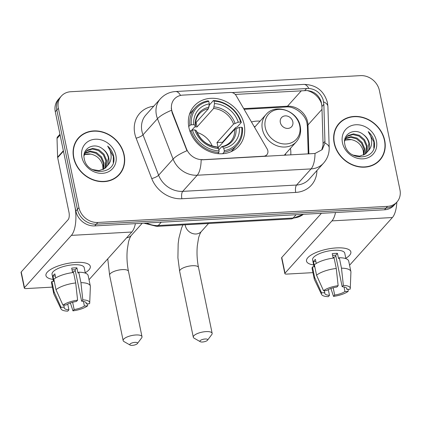 <?xml version="1.0" encoding="UTF-8"?>
<svg xmlns="http://www.w3.org/2000/svg" width="421" height="421" viewBox="0 0 421 421"><rect width="100%" height="100%" fill="white"/><g stroke="black" fill="none" stroke-linecap="round" stroke-linejoin="round"><path stroke-width="0.63" d="M202.696 159.601A15.288 13.146 41.9 0 1 186.419 148.702L172.41 112.454A15.288 13.146 41.9 0 1 171.689 110.018A15.288 13.146 41.9 0 1 174.378 99.024A15.288 13.146 41.9 0 1 182.835 95.114L230.545 92.462A5.662 4.868 -138.1 0 1 236.155 95.63L267.14 148.918A5.662 4.868 -138.1 0 1 267.83 150.692A5.662 4.868 -138.1 0 1 266.83 154.765A5.662 4.868 -138.1 0 1 263.699 156.212L201.154 159.806A19.819 7.683 -93.2 0 1 197.202 175.236A22.65 19.471 -138.1 0 1 173.094 159.091A19.819 5.152 -21.1 0 1 186.966 150.739L172.131 112.77L171.252 108.092M188.924 127.574A30.007 25.802 41.9 0 0 210.216 151.86A30.007 25.802 41.9 0 0 238.87 146.082A30.007 25.802 41.9 0 0 244.159 124.5A30.007 25.802 41.9 0 0 222.867 100.214A30.007 25.802 41.9 0 0 194.207 105.992A30.007 25.802 41.9 0 0 188.924 127.574M290.453 148.339A30.007 25.802 -138.1 0 1 290.774 154.907M251.474 121.974A30.007 25.802 -138.1 0 1 260.115 121.111M73.612 157.691A27.46 23.613 41.9 0 0 93.094 179.914A27.46 23.613 41.9 0 0 119.322 174.626A27.46 23.613 41.9 0 0 124.158 154.881A27.46 23.613 41.9 0 0 104.676 132.657A27.46 23.613 41.9 0 0 78.448 137.941A27.46 23.613 41.9 0 0 73.612 157.691M118.522 175.468A27.46 23.613 41.9 0 0 119.959 173.431M334.163 143.208A27.46 23.613 41.9 0 0 353.651 165.432A27.46 23.613 41.9 0 0 379.874 160.143A27.46 23.613 41.9 0 0 384.71 140.398A27.46 23.613 41.9 0 0 365.228 118.175A27.46 23.613 41.9 0 0 339.005 123.458A27.46 23.613 41.9 0 0 334.163 143.208M379.079 160.985A27.46 23.613 41.9 0 0 380.51 158.949M235.244 94.425L306.925 90.547C314.019 91.231 318.781 94.967 321.212 101.761L321.907 106.513L323.06 143.477L323.033 145.229L321.891 149.434M232.008 92.583L308.819 88.436C315.824 89.22 320.586 92.957 323.107 99.651L323.865 104.334L324.975 143.066L322.197 149.634L315.013 153.476L202.501 159.812M61.366 96.072L58.277 99.514A16.987 14.603 41.9 0 0 55.283 111.728L75.859 211.084A16.987 14.603 41.9 0 0 94.741 225.903L384.478 209.8L386.02 208.079A16.987 14.603 41.9 0 0 395.414 203.738A16.987 14.603 41.9 0 1 386.02 208.079L96.288 224.183L386.02 208.079L387.567 206.358A16.987 14.603 41.9 0 0 396.956 202.017A16.987 14.603 41.9 0 0 399.95 189.803L379.374 90.447A16.987 14.603 41.9 0 0 360.492 75.627L70.76 91.731A16.987 14.603 41.9 0 0 61.366 96.072A16.987 14.603 41.9 0 0 58.372 108.286L78.948 207.642A16.987 14.603 41.9 0 0 97.83 222.462L387.567 206.358M75.859 211.084L77.406 209.363A16.987 14.603 41.9 0 0 96.288 224.183A16.987 14.603 41.9 0 1 77.406 209.363L56.83 110.007L77.406 209.363L78.948 207.642M59.819 97.793A16.987 14.603 41.9 0 0 56.83 110.007A16.987 14.603 41.9 0 1 59.819 97.793M340.126 122.7A27.46 23.613 41.9 0 0 338.252 124.342M79.569 137.183A27.46 23.613 41.9 0 0 77.701 138.825M384.478 209.8A16.987 14.603 41.9 0 0 393.867 205.459L396.956 202.017M78.659 138.13A27.176 23.366 41.9 0 0 73.87 157.675A27.176 23.366 41.9 0 0 93.157 179.667A27.176 23.366 41.9 0 0 119.111 174.436A27.176 23.366 41.9 0 0 123.9 154.896A27.176 23.366 41.9 0 0 104.613 132.899A27.176 23.366 41.9 0 0 78.659 138.13L77.117 139.851A27.176 23.366 41.9 0 0 76.269 140.861M84.305 154.602L90.794 154.112C96.919 155.454 100.898 159.222 102.724 165.411L103.045 169.526M85.063 152.823L90.489 151.092L96.504 152.576L101.503 156.891L104.103 162.938L103.471 169.342M84.842 153.239L90.099 151.776L95.888 153.26L100.893 157.575L103.487 163.622L103.034 169.563M84.026 155.796L86.142 151.328L87.584 150.044L92.941 148.36L98.956 149.844L103.955 154.16L106.555 160.206L105.066 168.311M85.842 151.676L86.973 150.729L92.331 149.045L98.34 150.529L103.345 154.839L105.939 160.89L104.692 168.589M102.819 149.076C94.215 141.661 81.79 148.481 84.221 158.549C86.947 176.557 116.775 175.12 113.796 156.991L113.638 156.102C112.796 152.228 110.802 148.897 107.671 146.103C110.023 149.413 111.176 153.034 111.139 156.959C111.044 160.301 109.844 163.159 107.55 165.527A12.793 11.004 41.9 0 0 108.729 157.78A12.793 11.004 41.9 0 0 102.819 149.076C105.871 151.518 107.729 154.544 108.392 158.159L106.097 167.39M107.55 165.527L104.829 168.489L99.061 170.631L92.641 169.6L91.573 169.1M81.895 157.228A18.456 15.872 41.9 0 0 102.414 173.331A18.456 15.872 41.9 0 0 115.875 155.338A18.456 15.872 41.9 0 0 95.356 139.235A18.456 15.872 41.9 0 0 81.895 157.228M90.794 154.112A12.793 11.004 41.9 0 0 84.253 154.786M116.654 177.109A27.176 23.366 41.9 0 0 117.564 176.157L119.111 174.436M107.671 146.103L113.354 156.423L113.265 162.511M53.099 279.402A22.65 7.525 -11.7 0 1 49.625 270.14A22.65 7.525 -11.7 0 1 75.854 262.394A22.65 7.525 -11.7 0 1 84.768 262.862A22.65 7.525 -11.7 0 1 85.258 272.745A22.65 7.525 -11.7 0 0 90.304 266.404A22.65 7.525 -11.7 0 0 75.854 262.394A22.65 7.525 -11.7 0 0 45.952 275.592A22.65 7.525 -11.7 0 0 53.099 279.402M63.397 150.718A2.831 2.437 41.9 0 0 63.455 151.176L74.775 205.853A22.65 8.778 86.8 0 1 71.386 235.376L24.465 287.648A2.831 0.942 168.3 0 0 24.297 288.08A2.831 0.942 168.3 0 0 26.107 288.58L52.388 287.117M135.409 223.64A22.65 8.778 86.8 0 1 131.831 232.018L89.015 279.718M24.297 288.08L21.05 272.392A2.831 0.942 -11.7 0 1 21.218 271.961L68.134 219.688A5.662 2.194 -93.2 0 0 68.986 212.31L57.661 157.628A2.831 2.437 -138.1 0 1 57.603 157.175L57.024 138.462A2.831 2.437 -138.1 0 1 57.577 136.883L59.945 134.246M67.739 304.073L68.928 309.819A11.325 3.763 -11.7 0 1 64.187 307.809A11.325 3.763 -11.7 0 1 64.218 307.146L63.803 305.125M55.993 289.69L62.945 305.172L66.15 304.993A11.325 3.763 -11.7 0 1 76.406 301.489L77.596 300.168L75.717 282.949L73.554 272.492A18.682 6.21 -11.7 0 0 53.83 279.234L55.993 289.69A18.682 6.21 -11.7 0 1 75.717 282.949M72.612 272.608L71.686 268.135A16.419 5.457 -11.7 0 1 74.375 267.898A16.419 5.457 -11.7 0 1 76.901 267.845L77.98 273.076L78.764 272.203L80.932 282.659L82.805 299.878L81.621 301.199L75.122 269.824A11.325 3.763 168.3 0 0 72.638 269.835A11.325 3.763 168.3 0 0 72.049 269.872M53.493 281.296L52.051 274.329A16.419 5.457 -11.7 0 1 73.728 264.756A16.419 5.457 -11.7 0 1 84.205 267.667L85.337 273.134M78.764 272.203A18.682 6.21 -11.7 0 1 88.157 275.576L90.32 286.033A18.682 6.21 -11.7 0 1 90.362 286.548L89.72 302.931A14.719 4.889 -11.7 0 1 89.536 303.694L86.331 303.873L86.073 302.62M80.932 282.659A18.682 6.21 -11.7 0 1 90.32 286.033M62.945 305.172A14.719 4.889 -11.7 0 1 77.596 300.168M82.805 299.878A14.719 4.889 -11.7 0 1 89.72 302.931M83.447 301.415L84.4 306.025L87.605 305.846L87.668 303.799M87.605 305.846A14.719 4.889 -11.7 0 1 72.954 310.856L74.143 309.53L72.638 302.273M70.381 302.967L72.954 310.856M81.621 301.199A11.325 3.763 -11.7 0 1 86.363 303.215A11.325 3.763 -11.7 0 1 86.331 303.873M84.4 306.025A11.325 3.763 -11.7 0 1 74.143 309.53M55.698 277.944L54.856 273.887A16.419 5.457 -11.7 0 0 52.925 276.039L54.009 281.265L51.899 281.386L54.062 291.842L61.013 307.325L64.218 307.146M68.928 309.819L67.744 311.145A14.719 4.889 -11.7 0 1 60.992 308.877L53.899 294.1A18.682 6.21 -11.7 0 1 53.73 293.611L51.567 283.154A18.682 6.21 -11.7 0 1 51.899 281.386M53.73 293.611A18.682 6.21 -11.7 0 1 54.062 291.842M60.992 308.877A14.719 4.889 -11.7 0 1 61.013 307.325M75.338 270.866A11.325 3.763 -11.7 0 1 72.496 272.04M52.925 276.039L55.277 275.908M75.122 269.824L76.901 267.845M339.215 123.648A27.176 23.366 41.9 0 0 334.427 143.193A27.176 23.366 41.9 0 0 353.708 165.19A27.176 23.366 41.9 0 0 379.663 159.954A27.176 23.366 41.9 0 0 384.452 140.414A27.176 23.366 41.9 0 0 365.17 118.417A27.176 23.366 41.9 0 0 339.215 123.648L337.668 125.369A27.176 23.366 41.9 0 0 336.821 126.379M344.857 140.119L351.346 139.63C357.476 140.972 361.45 144.74 363.276 150.929L363.597 155.044M345.62 138.341L351.046 136.609L357.055 138.093L362.06 142.409L364.654 148.455L364.028 154.86M345.399 138.756L350.656 137.293L356.445 138.777L361.444 143.093L364.044 149.139L363.586 155.081M344.578 141.314L346.693 136.846L348.141 135.562L353.498 133.878L359.508 135.362L364.512 139.677L367.107 145.724L365.617 153.828M346.399 137.193L347.525 136.246L352.882 134.562L358.897 136.046L363.897 140.361L366.496 146.408L365.244 154.107M363.376 134.594C354.766 127.179 342.341 133.999 344.773 144.066C347.504 162.08 377.327 160.638 374.353 142.508L374.195 141.619C373.348 137.746 371.359 134.415 368.222 131.626C370.575 134.93 371.732 138.551 371.69 142.477C371.596 145.819 370.401 148.676 368.107 151.044A12.793 11.004 41.9 0 0 369.285 143.298A12.793 11.004 41.9 0 0 363.376 134.594C366.428 137.035 368.286 140.061 368.949 143.677L366.649 152.907M368.107 151.044L365.381 154.012L359.618 156.149L353.198 155.123L352.124 154.618M342.452 142.745A18.456 15.872 41.9 0 0 362.97 158.849A18.456 15.872 41.9 0 0 376.427 140.856A18.456 15.872 41.9 0 0 355.908 124.758A18.456 15.872 41.9 0 0 342.452 142.745M351.346 139.63A12.793 11.004 41.9 0 0 344.804 140.304M377.205 162.627A27.176 23.366 41.9 0 0 378.116 161.675L379.663 159.954M368.222 131.626L373.906 141.94L373.816 148.029M132.31 345.373A3.963 1.316 168.3 0 0 137.388 343.568A3.963 1.316 168.3 0 0 135.015 342.362A3.963 1.316 168.3 0 0 130.815 343.478A3.963 1.316 168.3 0 0 130.126 345.073A3.963 1.316 168.3 0 0 132.31 345.373M130.126 345.073L123.99 341.568A9.625 3.2 -11.7 0 1 123.153 340.589A9.625 3.2 -11.7 0 1 135.862 334.979A9.625 3.2 -11.7 0 1 142.003 336.684A9.625 3.2 -11.7 0 1 141.63 337.916L137.388 343.568M224.272 150.644L224.104 152.128A28.081 24.144 41.9 0 0 237.055 145.224A28.081 24.144 41.9 0 0 242.412 127.652L241.749 127.279A26.949 23.171 41.9 0 1 224.272 150.644L223.772 148.224A24.344 20.934 41.9 0 0 239.339 127.416L234.629 129.326L218.036 147.808A20.95 18.014 41.9 0 0 217.673 145.187A20.95 18.014 41.9 0 0 216.952 142.582L233.544 124.095L238.254 122.185A24.344 20.934 41.9 0 0 214.521 103.561L214.021 101.14A26.949 23.171 41.9 0 1 240.665 122.053L241.328 122.422A28.081 24.144 41.9 0 0 213.415 100.519L214.021 101.14M218.836 149.834L221.883 146.597C225.44 145.855 228.34 144.245 230.571 141.766A20.95 18.014 41.9 0 0 234.629 129.326M208.974 106.823L209.284 105.118L213.415 100.519M241.328 122.422L237.197 127.026L235.786 127.431L222.467 142.277A26.891 23.123 -138.1 0 1 222.604 142.724M230.966 151.739A28.081 24.144 41.9 0 0 232.924 149.829L237.055 145.224M224.104 152.128L222.667 153.728M217.794 153.639L218.894 152.418L219.062 150.934A26.949 23.171 41.9 0 1 192.413 130.021L190.981 130.51A28.081 24.144 41.9 0 0 218.894 152.418M190.981 130.51L190.039 131.557M240.665 122.053L238.254 122.185M239.339 127.416L241.749 127.279M192.413 130.021L194.828 129.889A24.344 20.934 41.9 0 0 218.562 148.513L219.062 150.934M214.521 103.561L213.615 108.46L197.028 126.942L196.097 122.458M221.557 146.797L222.399 146.813L223.772 148.224M196.418 131.452L196.333 130.731L194.828 129.889M218.562 148.513L217.189 147.103L216.347 147.087M188.734 126.579L189.897 125.284L191.334 124.795A26.949 23.171 41.9 0 1 208.811 101.429L208.206 100.808A28.081 24.144 41.9 0 0 195.255 107.708L191.123 112.312A28.081 24.144 41.9 0 0 189.434 114.465M195.255 107.708A28.081 24.144 41.9 0 0 189.897 125.284M208.811 101.429L209.311 103.85A24.344 20.934 41.9 0 0 193.744 124.658L191.334 124.795M195.512 123.111L208.406 108.75L209.311 103.85M193.744 124.658L195.249 125.5L195.339 126.221L191.708 130.263M208.932 107.213A21.776 18.724 41.9 0 0 195.249 125.5L195.339 126.221M194.734 126.895A20.95 18.014 -138.1 0 1 197.028 126.942M212.205 146.003A20.95 18.014 41.9 0 0 197.154 132.494M222.467 142.277L216.952 142.582M202.459 342.005A3.963 1.316 168.3 0 0 207.532 340.2A3.963 1.316 168.3 0 0 205.159 338.994A3.963 1.316 168.3 0 0 200.959 340.105A3.963 1.316 168.3 0 0 200.27 341.705A3.963 1.316 168.3 0 0 202.459 342.005M200.27 341.705L194.134 338.2A9.625 3.2 -11.7 0 1 193.302 337.221A9.625 3.2 -11.7 0 1 206.006 331.611A9.625 3.2 -11.7 0 1 212.152 333.316A9.625 3.2 -11.7 0 1 211.774 334.542L207.532 340.2M292.832 121.795A6.794 5.841 41.9 0 0 285.28 115.87A6.794 5.841 41.9 0 0 280.323 122.49A6.794 5.841 41.9 0 0 287.875 128.421A6.794 5.841 41.9 0 0 292.832 121.795M255.226 126.558A26.891 23.123 41.9 0 0 254.184 126.637M285.601 155.191A26.891 23.123 41.9 0 0 285.564 153.786M313.656 264.92A22.65 7.525 -11.7 0 1 310.182 255.658A22.65 7.525 -11.7 0 1 336.405 247.911A22.65 7.525 -11.7 0 1 345.32 248.379A22.65 7.525 -11.7 0 1 345.809 258.262A22.65 7.525 -11.7 0 0 350.856 251.921A22.65 7.525 -11.7 0 0 336.405 247.911A22.65 7.525 -11.7 0 0 306.504 261.109A22.65 7.525 -11.7 0 0 313.656 264.92M335.511 212.521A22.65 8.778 86.8 0 1 331.937 220.893L285.017 273.166A2.831 0.942 168.3 0 0 284.854 273.597A2.831 0.942 168.3 0 0 286.659 274.097L312.94 272.64M396.84 202.148A22.65 8.778 86.8 0 1 392.388 217.536L349.567 265.241M284.854 273.597L281.602 257.91A2.831 0.942 -11.7 0 1 281.77 257.478L321.423 213.305M328.296 289.59L329.485 295.337A11.325 3.763 -11.7 0 1 324.738 293.326A11.325 3.763 -11.7 0 1 324.77 292.663L324.354 290.643M316.55 275.208L323.496 290.69L326.701 290.511A11.325 3.763 -11.7 0 1 336.963 287.006L338.147 285.685L336.274 268.466L334.106 258.01A18.682 6.21 -11.7 0 0 314.382 264.751L316.55 275.208A18.682 6.21 -11.7 0 1 336.274 268.466M333.169 258.126L332.243 253.653A16.419 5.457 -11.7 0 1 334.932 253.416A16.419 5.457 -11.7 0 1 337.453 253.363L338.537 258.594L339.315 257.72L341.484 268.177L343.362 285.396L342.173 286.717L335.674 255.342A11.325 3.763 168.3 0 0 333.195 255.352A11.325 3.763 168.3 0 0 332.601 255.389M314.045 266.814L312.603 259.846A16.419 5.457 -11.7 0 1 334.279 250.279A16.419 5.457 -11.7 0 1 344.757 253.184L345.894 258.652M339.315 257.72A18.682 6.21 -11.7 0 1 348.709 261.094L350.877 271.55A18.682 6.21 -11.7 0 1 350.919 272.066L350.277 288.448A14.719 4.889 -11.7 0 1 350.088 289.211L346.883 289.39L346.625 288.138M341.484 268.177A18.682 6.21 -11.7 0 1 350.877 271.55M323.496 290.69A14.719 4.889 -11.7 0 1 338.147 285.685M343.362 285.396A14.719 4.889 -11.7 0 1 350.277 288.448M343.999 286.933L344.957 291.543L348.162 291.364L348.22 289.316M348.162 291.364A14.719 4.889 -11.7 0 1 333.506 296.373L334.695 295.047L333.19 287.79M330.932 288.485L333.506 296.373M342.173 286.717A11.325 3.763 -11.7 0 1 346.915 288.732A11.325 3.763 -11.7 0 1 346.883 289.39M344.957 291.543A11.325 3.763 -11.7 0 1 334.695 295.047M316.25 263.462L315.413 259.404A16.419 5.457 -11.7 0 0 313.482 261.557L314.561 266.788L312.45 266.903L314.619 277.36L321.565 292.842L324.77 292.663M329.485 295.337L328.296 296.663A14.719 4.889 -11.7 0 1 321.544 294.395L314.45 279.618A18.682 6.21 -11.7 0 1 314.282 279.128L312.119 268.672A18.682 6.21 -11.7 0 1 312.45 266.903M314.282 279.128A18.682 6.21 -11.7 0 1 314.619 277.36M321.544 294.395A14.719 4.889 -11.7 0 1 321.565 292.842M335.89 256.384A11.325 3.763 -11.7 0 1 333.048 257.563M313.482 261.557L315.829 261.425M335.674 255.342L337.453 253.363M172.41 112.454L172.131 112.77M186.419 148.702L186.14 149.013M321.997 109.323L307.988 124.932A18.119 15.577 41.9 0 0 307.64 122.011A18.119 15.577 41.9 0 0 287.501 106.203L243.717 108.634M308.888 153.902L307.988 124.932A10.193 4.021 178.2 0 0 307.377 126.368L307.041 123.553C305.683 114.533 294.521 105.955 286.117 106.966A10.193 3.952 -93.2 0 0 287.501 106.203L301.368 90.752M151.739 178.567A5.662 1.473 158.9 0 0 158.612 175.225L173.094 159.091L157.48 118.701A22.65 19.471 -138.1 0 1 156.412 115.086A22.65 19.471 -138.1 0 1 160.401 98.798L145.919 114.933A22.65 19.471 41.9 0 0 141.93 131.22A22.65 19.471 41.9 0 0 142.998 134.836L158.612 175.225A22.65 19.471 41.9 0 0 182.719 191.366L296.579 185.04A22.65 19.471 41.9 0 0 309.098 179.251L323.581 163.116A22.65 19.471 -138.1 0 1 311.056 168.905L197.202 175.236L182.719 191.366A5.662 2.194 -93.2 0 0 181.872 198.749A28.307 24.339 -138.1 0 1 151.739 178.567L136.125 138.177A28.307 24.339 -138.1 0 1 153.744 106.218M171.463 110.302A19.819 5.152 -21.1 0 0 157.48 118.701L142.998 134.836A5.662 1.473 158.9 0 1 136.125 138.177M308.819 88.436A19.819 7.683 -93.2 0 0 303.804 84.4L175.615 91.525A19.819 7.683 86.8 0 1 180.556 95.435M315.013 153.476A19.819 7.683 86.8 0 1 311.056 168.905L296.579 185.04A5.662 2.194 -93.2 0 0 295.726 192.418L181.872 198.749M324.975 143.066A19.819 7.82 -1.8 0 1 329.19 147.687C329.311 153.533 327.438 158.675 323.581 163.116M323.623 101.845A19.819 7.82 -1.8 0 1 327.912 106.497L329.19 147.687M307.109 90.552A18.119 15.577 -138.1 0 1 321.744 104.376M316.924 170.531A28.307 24.339 -138.1 0 1 295.726 192.418M58.372 108.286L55.283 111.728M97.83 222.462L94.741 225.903M325.012 141.298L323.06 143.477M323.865 104.334L321.907 106.513M306.667 88.436L304.757 90.562M146.682 223.014A22.65 19.471 41.9 0 0 158.27 225.524L161.248 222.204M303.473 214.3L291.569 218.878L156.733 226.372A11.325 4.389 -93.2 0 0 158.27 225.524L293.105 218.031L296.084 214.71M291.569 218.878A11.325 4.389 -93.2 0 0 293.105 218.031A22.65 19.471 41.9 0 0 303.404 214.305M131.831 232.018L71.386 235.376M63.455 151.176L57.661 157.628M21.218 271.961L24.465 287.648M57.603 157.175L63.366 150.755M60.108 135.025L57.024 138.462M142.203 223.267L131.294 235.418C130.452 236.234 128.758 240.433 128.437 242.438L127.263 249.748C126.637 256.999 127.037 264.188 128.468 271.319A9.625 3.2 168.3 0 0 122.327 269.614A9.625 3.2 168.3 0 0 109.618 275.223L123.153 340.589M234.997 123.295A21.776 18.724 41.9 0 0 214.142 106.923M222.399 146.813A21.776 18.724 41.9 0 0 236.081 128.521M196.333 130.731A21.776 18.724 41.9 0 0 217.189 147.103M233.544 124.095A20.95 18.014 41.9 0 0 213.615 108.46M208.406 108.75A20.95 18.014 41.9 0 0 199.391 113.781C196.544 116.985 195.249 121.001 195.507 125.837M131.294 235.418A9.625 8.278 -138.1 0 1 126.626 237.818M208.542 223.493L201.333 231.529A9.625 8.278 -138.1 0 1 196.007 233.987A9.625 8.278 -138.1 0 1 185.308 225.593A9.625 8.278 -138.1 0 1 185.182 224.788M201.333 231.529C200.491 232.339 198.791 236.539 198.47 238.544L197.302 245.853C196.67 253.105 197.075 260.294 198.507 267.43A9.625 3.2 168.3 0 0 192.365 265.725A9.625 3.2 168.3 0 0 179.656 271.334L193.302 337.221M299.741 125.721A18.724 16.098 41.9 0 0 278.928 109.381A18.724 16.098 41.9 0 0 265.277 127.637A18.724 16.098 41.9 0 0 286.091 143.971A18.724 16.098 41.9 0 0 299.741 125.721M265.977 114.58A20.382 17.524 41.9 0 0 262.383 129.242A20.382 17.524 41.9 0 0 276.844 145.734A20.382 17.524 41.9 0 0 296.31 141.814C300.047 137.446 301.357 132.273 300.236 126.295C297.805 110.739 275.392 102.892 265.977 114.58L254.568 127.295M392.388 217.536L331.937 220.893M281.77 257.478L285.017 273.166M265.435 156.312L266.83 154.765M327.912 106.497L327.454 102.64C324.059 90.773 316.176 84.695 303.804 84.4M175.615 91.525C169.6 91.931 164.527 94.357 160.401 98.798M308.235 153.933L307.377 126.368M286.117 106.966L244.101 109.302M156.733 226.372L143.835 223.172M107.755 258.841L109.618 275.223M128.468 271.319L142.003 336.684M216.783 146.876C207.127 145.561 200.391 140.267 196.575 130.984M182.914 224.914L181.53 228.166L178.893 238.26L178.162 243.791L177.909 257.794L179.656 271.334M198.507 267.43L212.152 333.316M284.233 155.27L296.31 141.814"/></g></svg>
